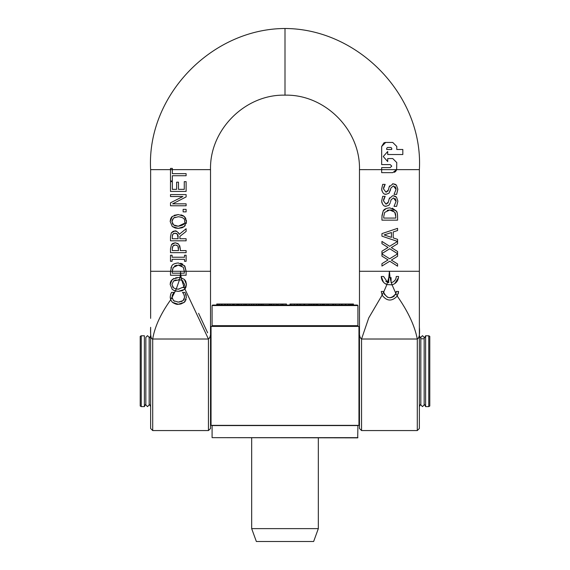 <?xml version="1.0" encoding="UTF-8"?>
<svg xmlns="http://www.w3.org/2000/svg" width="570" height="570" viewBox="0 0 570 570"><rect width="100%" height="100%" fill="white"/><g stroke="black" fill="none" stroke-linecap="round" stroke-linejoin="round"><path stroke-width="0.85" d="M428.747 335.78L428.747 406.609L429.787 406.011L429.787 336.378L428.747 335.78L425.619 335.78L425.619 406.609L428.747 406.609M141.253 406.609L141.253 335.78L144.381 335.78L144.381 406.609L141.253 406.609L140.213 406.011L140.213 336.378L141.253 335.78M419.37 335.78L420.831 338.423M421.679 338.794L423.31 338.794M424.158 338.423L425.619 335.78M149.169 338.423L150.63 335.78M358.958 371.191L358.958 362.891M358.958 425.363L358.958 326.403L211.042 326.403L211.042 425.363L358.958 425.363M210.522 409.545L211.042 411.811L211.042 330.586L211.042 410.022M396.264 276.471C396.057 279.671 394.411 281.737 391.334 282.649L392.075 284.843C396.15 283.518 398.316 280.732 398.565 276.471L396.264 276.471L396.072 278.017M391.077 277.626L390.044 277.626L391.077 281.815L391.077 277.626M388.797 277.626L389.424 271.27L390.044 277.626L388.854 277.334M388.769 277.782L388.769 282.706L387.6 282.371L383.582 276.471L381.273 276.471C381.458 280.326 383.325 283.019 386.873 284.558L388.769 277.626M391.334 282.649A6.32 6.291 -179.7 0 1 391.077 282.706L391.077 281.815M383.624 292.203L386.887 284.565L392.075 284.843L386.887 284.565L384.216 282.969M385.769 281.267L387.536 282.342M393.464 281.73L395.017 280.24M383.489 282.25L381.273 276.471M398.473 277.733L394.718 283.661M381.95 236.172L397.561 241.431L389.645 246.311L381.95 241.423L381.95 243.668L388.063 247.465L381.95 251.185L381.95 253.565L389.752 248.741L397.575 253.721L397.575 251.477L391.348 247.601L397.575 243.803L397.575 239.336L393.207 237.918L393.207 231.954L397.575 230.537L397.575 228.342L381.95 233.614L381.95 236.172M391.433 232.524L384.08 234.94L391.433 232.524L391.433 237.348L384.08 234.94L391.433 237.348M394.027 194.384L396.635 194.384L397.853 189.261L396.435 185.179L393.115 183.761L389.182 186.867L388.355 190.066L385.926 192.104L383.468 188.877L385.163 184.374L382.684 184.374L381.672 189.019C382.377 192.845 383.867 194.598 386.139 194.27L388.968 193.259L391.056 187.851L393.45 185.927L396.057 189.411L394.027 194.384M381.943 190.943L381.672 189.019L382.684 184.374M390.564 189.789L388.968 193.259L386.139 194.27L384.807 194.064M384.422 185.549L383.596 187.644M383.589 187.68L383.468 188.877M385.926 192.104L386.61 192.033M387.685 191.399L388.355 190.066M393.45 185.927L391.056 187.851M389.182 186.867L389.559 185.898M392.602 183.789L395.153 184.238M396.057 189.411L396.036 188.869M395.958 188.271L395.017 186.476M395.744 184.587L396.549 185.307M397.853 189.083L396.635 194.384M391.348 260.077L397.575 256.279L397.575 253.899L389.645 258.78L381.95 253.899L381.95 256.137L388.063 259.934L381.95 263.661L381.95 266.04L389.752 261.217L397.575 266.19L397.575 263.953L391.348 260.077M396.642 169.646L381.665 169.646L381.665 172.653L392.744 172.653L396.642 169.646L396.777 162.578L392.744 158.553L387.707 158.553L387.707 161.574L383.254 156.536L387.707 151.499L387.707 154.52L402.819 154.52L402.819 149.483L396.777 149.483L396.777 146.462L392.744 142.436L385.698 142.436L381.665 146.462L381.665 164.595L390.229 164.595L391.74 166.105L390.229 167.616L381.665 167.616L381.665 169.646L359.478 169.639C360.504 129.846 324.793 94.136 285 95.162L285 28.5C358.48 28.728 423.51 95.888 419.37 169.639L396.642 169.639L396.777 162.578L392.744 158.553L387.707 158.553L387.707 161.574M391.74 148.278L391.74 149.483L386.702 149.483L386.702 148.278L387.507 147.473L390.934 147.473L391.74 148.278M387.507 147.473L386.702 148.278M386.702 149.483L391.74 149.483M396.471 170.159L395.616 171.456M395.288 171.748L394.312 172.332M387.707 154.52L387.707 151.499M390.229 164.595L381.665 164.595L381.665 146.462L383.924 142.842M384.543 142.6L385.42 142.443M385.698 142.436L392.744 142.436L396.777 146.462L396.777 149.483L402.819 149.483L402.819 154.52M388.954 210.031L387.222 210.373M384.686 212.368L383.745 216.493L384.686 212.368L389.752 209.995L394.739 212.175L395.78 216.493L395.537 213.992M395.78 216.493L395.78 218.075L383.745 218.075L383.745 216.493M392.317 208.178L396.321 211.021L389.773 207.836C386.075 208.221 383.881 209.276 383.19 211L381.95 216.593L381.95 220.155L397.575 220.155L397.575 216.557C397.447 213.308 397.034 211.463 396.321 211.021L397.112 212.66M381.964 215.652L383.19 211L386.232 208.478M393.378 210.857L391.839 210.223M391.54 210.159L389.752 209.995M395.316 213.258L394.739 212.175M383.617 292.132L383.582 291.455L381.273 291.455L382.085 295.11L383.617 292.132C387.001 299.015 391.098 299.471 395.922 293.507L397.261 296.03L398.565 291.455L396.264 291.455L395.922 293.507M382.085 295.11C386.788 301.338 391.847 301.644 397.261 296.03L397.226 296.079C391.839 301.63 386.795 301.323 382.107 295.16L381.273 291.455L383.582 291.455M384.13 294.042L387.821 297.44M389.901 297.796L392.345 297.312M393.3 296.82L394.397 295.951M395.274 294.854L395.901 293.557L392.06 284.85M396.221 292.189L396.264 291.455L398.565 291.455L398.295 293.6M393.45 197.897L391.056 199.821L393.45 197.897L396.057 201.374L394.027 206.354L396.635 206.354L397.853 201.224L396.635 206.354M397.853 201.046L396.549 197.277M395.744 196.55L396.435 197.149L393.115 195.731L395.153 196.208M396.057 201.374L396.036 200.832M395.958 200.234L395.017 198.438M392.602 195.752L389.182 198.83L389.559 197.861M389.182 198.83L388.355 202.037L385.926 204.074L386.61 204.003M390.564 201.752L391.056 199.821M387.685 203.362L388.355 202.037M388.968 205.229L390.343 202.642L388.968 205.229L386.139 206.24L388.968 205.229M385.926 204.074L383.468 200.847L385.163 196.337L382.684 196.337L381.672 200.982C382.377 204.815 383.867 206.568 386.139 206.24L384.807 206.034M384.422 197.512L383.596 199.607M383.589 199.642L383.468 200.847M381.943 202.906L381.672 200.982L382.684 196.337M391.077 281.858A47.374 44.681 -93.1 0 0 391.319 282.656M397.226 296.079C408.034 311.484 414.725 325.791 417.283 339.015L417.297 338.979C419.256 338.124 419.94 334.234 419.37 327.308L419.37 169.639M419.363 328.028L419.37 428.498L417.297 430.564L361.551 430.564L361.551 338.979L368.74 317.932L382.107 295.16M184.324 273.187L180.64 273.187L180.833 275.26L186.119 275.26L186.119 271.662A23.641 20.762 89.4 0 0 186.119 271.27L184.865 266.133L178.317 262.941C174.641 263.312 172.446 264.373 171.734 266.105L170.501 271.27A21.368 16.516 -89.5 0 0 170.494 271.705L170.494 275.26L180.327 275.26L180.519 273.187L172.29 273.187L172.29 271.598A14.77 12.975 90.5 0 1 172.297 271.27L173.23 267.472L178.296 265.107L183.284 267.28L184.317 271.27A15.682 14.955 -90.7 0 1 184.324 271.598L184.324 273.187L180.519 273.187L180.576 271.27L180.526 273.044M180.327 275.26L180.833 275.26L181.246 277.882L178.303 277.54L172.283 279.414L170.166 284.451L172.283 289.482L175.282 290.992L178.31 291.356L184.324 289.489L186.447 284.451L184.324 279.414L181.26 277.882L181.816 280.298L184.652 284.437L184.01 286.803L178.31 289.19L176.208 289.004L173.586 287.907L171.962 284.437L173.586 280.982L179.479 279.756L180.327 275.26L179.956 277.64M170.893 268L171.734 266.105C172.361 264.416 174.555 263.361 178.317 262.941M170.494 271.705A21.233 16.316 90.5 0 1 170.501 271.27L150.63 271.27L150.63 318.366M180.647 263.226L182.956 264.252M184.395 265.513L186.119 271.27A23.584 20.663 -90.5 0 1 186.119 271.662M172.29 273.187L180.505 273.187M181.794 265.891L180.483 265.356M180.099 265.264L178.296 265.107M173.23 267.472L172.368 270.094M176.778 265.228L175.318 265.656M175.218 265.706L174.441 266.161M184.523 261.295L186.119 261.295L186.119 255.239L184.523 255.239L184.523 257.227L172.09 257.227L172.09 255.239L170.494 255.239L170.494 261.295L172.09 261.295L172.09 259.307L184.523 259.307L184.523 261.295M174.392 245.057L173.387 245.535M172.29 248.855L172.888 246.09L175.268 244.958L177.584 245.848L176.6 245.186M172.888 246.09L172.439 247.188M172.354 247.679L172.29 248.819M177.933 246.261L178.524 250.593L172.29 250.593L172.29 248.876M179.735 245.706L180.298 248.834L178.674 244.167L175.204 242.799L177.961 243.582M172.703 243.454L175.204 242.799L171.47 244.658L170.494 248.748L170.494 252.674L186.119 252.674L186.119 250.593L180.298 250.593L180.298 248.834M170.494 248.748L171.47 244.658L172.596 243.525M178.51 248.627L178.303 247.088M172.646 203.839L186.119 196.921L186.119 194.591L170.494 194.591L170.494 196.529L182.863 196.529L170.494 202.82L170.494 205.77L186.119 205.77L186.119 203.839L172.646 203.839M173.864 231.114L174.734 231.049L171.321 232.816L170.494 236.792L170.494 240.818L186.119 240.818L186.119 238.744L179.899 238.744L179.899 236.365L186.119 231.427L186.119 228.727L179.322 234.284C177.356 231.47 175.831 230.394 174.734 231.049L176.807 231.448M172.411 235.253L172.29 236.678L172.824 234.199L174.897 233.208L173.38 233.629M172.824 234.199L172.425 235.168M176.244 233.401L174.897 233.208L177.356 234.099L178.168 238.744L172.29 238.744L172.29 236.678M178.389 232.66L179.322 234.284M170.494 236.792L171.321 232.816L173.23 231.27M177.648 234.455L176.451 233.472M178.168 236.921L177.997 235.26M172.347 168.407L172.347 169.653L172.347 168.407L170.494 168.407L170.494 180.968L172.347 180.968L172.347 175.731L186.119 175.731L186.119 173.65L172.347 173.65L172.347 169.653L150.63 169.639L150.63 271.27M175.104 217.206L173.586 218.004L178.31 216.728C183.048 217.298 185.165 218.88 184.652 221.459L184.644 221.21M172.902 224.281L173.586 224.929L171.962 221.459L173.586 218.004L172.083 220.334M171.962 221.459L171.983 221.951M172.34 223.404L172.838 224.21M186.312 219.97L186.447 221.474L184.324 216.436L178.31 214.562L172.283 216.436L170.166 221.474L170.637 218.809M180.954 214.833L183.419 215.781M184.324 216.436L185.877 218.538M174.149 215.31L178.31 214.562M185.257 225.485L184.324 226.511L186.447 221.474L186.148 223.661M170.679 218.702L171.613 217.127M171.627 217.106L172.283 216.436M182.165 227.758L178.31 228.378L184.324 226.511L182.229 227.729M175.09 227.957L172.283 226.504L178.31 228.378L175.489 228.071M170.166 221.474L172.283 226.504L170.166 221.474M184.652 221.459C185.514 223.718 183.397 225.3 178.31 226.212L184.26 223.369M174.178 225.321L175.261 225.784M175.881 225.955L178.31 226.212L173.586 224.929M170.615 299.692L171.99 297.291L172.739 294.327L174.042 292.403L171.534 292.403L170.622 294.483L170.216 297.227L170.615 299.692L172.368 302.307L178.317 304.252L184.345 302.292L186.397 297.269L185.058 292.403L182.571 292.403L183.825 294.213L184.602 297.241L183.041 300.647L178.317 302.093L173.594 300.696L171.99 297.291M186.105 299.435L185.856 300.141M185.286 301.202L184.345 302.292L180.804 304.017M180.099 304.138L178.317 304.252C177.142 304.679 175.154 304.031 172.368 302.307L170.665 299.841L170.223 296.87M185.799 294.049L186.248 295.559M170.622 294.483L170.879 293.771M183.155 293.222L182.571 292.553M171.534 292.403L174.042 292.403M184.138 299.257L184.566 296.557M184.381 295.573L183.825 294.213M183.618 300.062L183.96 299.578M174.042 292.567L173.373 293.351M177.69 302.072L179.721 302.007M181.061 301.715L183.041 300.647M172.411 295.018L172.183 295.673M173.309 300.433L174.491 301.281M171.99 297.369A4.987 4.873 8.4 0 0 171.998 297.497L172.233 298.716M183.134 211.876L186.119 211.876L186.119 209.368L183.134 209.368L183.134 211.876M172.553 286.788L173.586 287.907L176.265 289.011L179.493 279.756L181.816 280.298M184.01 286.803L184.822 288.997M175.282 290.992L176.208 289.004M176.201 279.891L173.886 280.768M183.198 281.138L181.809 280.29L183.982 286.86L184.652 284.437M181.652 280.233L180.833 279.977M179.493 279.756L178.303 279.706M173.586 280.982L171.962 284.437M176.237 289.011L179.023 289.168M183.248 287.708L183.982 286.86M171.121 280.803L173.879 278.402M175.603 277.825L178.31 277.54M172.283 289.482L170.166 284.451L170.387 282.556M170.401 282.506L170.843 281.316M182.179 290.728L178.31 291.356L173.971 290.529M184.324 279.414L185.471 280.746M185.82 281.395L186.447 284.451L185.891 287.344M184.445 289.375L182.279 290.686M185.663 287.814L184.915 288.897M170.494 181.652L170.494 191.427L186.119 191.427L186.119 181.652L184.274 181.652L184.274 189.354L178.474 189.354L178.474 182.172L176.622 182.172L176.622 189.354L172.347 189.354L172.347 181.652L170.494 181.652M285 95.162C245.207 94.136 209.496 129.846 210.522 169.639L172.347 169.639M150.637 328.028L150.63 327.308C150.309 335.445 151 339.335 152.703 338.979L152.717 339.015C154.691 326.909 160.676 313.849 170.665 299.841M171.998 297.497L175.353 291.014M184.865 288.954L208.442 339.015L152.717 339.015M419.37 271.27L359.478 271.27L359.478 428.498L361.551 430.564M361.551 338.979C359.542 337.632 358.851 333.742 359.478 327.308L359.478 310.151M388.769 277.811L387.614 282.378M208.442 339.015L208.449 430.564L210.522 428.498L210.522 312.046M208.449 338.979C210.458 337.632 211.149 333.742 210.522 327.308L210.522 271.27L170.501 271.27M150.63 327.308L150.63 428.498L152.703 430.564L152.703 338.979M207.644 332.823L198.595 313.329M147.509 406.617L149.169 404.949L149.169 337.34L147.509 335.673L145.842 337.34L145.842 404.949L147.509 406.617M422.491 406.624L420.831 404.957L422.491 406.609L424.158 404.935L422.491 406.624M357.91 437.653L212.09 437.653L212.09 425.569L357.91 425.569L357.704 437.86L212.09 437.653M285 528.625L251.669 528.625L256.358 541.5L313.642 541.5L318.331 528.625L285 528.625M342.071 305.05L342.071 304.01L353.414 304.01L353.414 305.05M352.517 305.05L352.517 304.01M353.3 305.05L353.3 304.01M353.022 305.05L353.022 304.01M352.908 305.05L352.908 304.01M352.631 305.05L352.631 304.01M233.066 305.05L233.066 304.01L258.687 304.01M238.531 305.05L238.531 304.01M237.669 305.05L237.669 304.01M236.878 305.05L236.878 304.01M234.128 305.05L234.128 304.01M233.265 305.05L233.265 304.01M239.129 305.05L239.129 304.01M227.409 304.01L233.066 304.01M251.648 305.05L251.648 304.01M258.951 305.05L258.951 304.01L271.106 304.01L271.106 305.05M216.75 304.01L216.75 305.05L216.757 304.01L227.323 304.01L227.323 305.05M219.265 305.05L219.265 304.01M219.635 305.05L219.635 304.01M218.061 305.05L218.061 304.01M217.712 305.05L217.712 304.01L217.69 305.05M217.512 305.05L217.512 304.01M216.928 305.05L216.928 304.01M262.962 305.05L262.962 304.01M225.3 305.05L225.3 304.01M224.701 305.05L224.701 304.01M222.015 305.05L222.015 304.01M221.459 305.05L221.459 304.01M277.775 305.05L277.775 304.01L277.982 305.05M271.242 304.01L277.027 304.01M271.74 305.05L271.74 304.01M245.342 305.05L245.342 304.01M249.247 305.05L249.247 304.01M246.496 305.05L246.496 304.01M282.912 305.05L282.912 304.01L286.461 304.01L286.461 305.05M286.404 305.05L286.404 304.01M278.039 305.05L278.039 304.01L282.912 304.01M281.096 305.05L281.096 304.01M282.478 305.05L282.478 304.01M259.279 305.05L259.279 304.01M260.839 305.05L260.839 304.01M261.566 305.05L261.566 304.01M299.371 305.05L299.371 304.01L303.96 304.01L303.96 305.05M300.711 305.05L300.711 304.01M297.618 305.05L297.618 304.01L299.371 304.01M269.938 305.05L269.938 304.01M269.631 305.05L269.631 304.01M269.296 305.05L269.296 304.01M263.126 305.05L263.126 304.01M313.315 305.05L313.315 304.01L315.887 304.01L315.887 305.05M304.052 305.05L304.052 304.01L313.315 304.01M311.818 305.05L311.818 304.01M290.664 305.05L290.664 304.01L297.59 304.01L296.963 304.01L296.963 305.05M290.009 305.05L289.98 304.01L290.942 304.01M290.899 305.05L290.899 304.01M323.454 305.05L323.454 304.01L342 304.01M324.366 305.05L324.366 304.01M322.314 305.05L322.314 304.01L323.454 304.01M322.449 305.05L322.449 304.01M323.169 305.05L323.169 304.01M311.405 305.05L311.405 304.01M310.151 305.05L310.151 304.01M308.876 305.05L308.876 304.01M304.579 305.05L304.579 304.01M339.406 305.05L339.406 304.01M314.391 305.05L314.391 304.01M313.514 305.05L313.514 304.01M315.538 304.01L316.785 304.01M316.564 305.05L316.564 304.01L321.786 304.01M317.02 305.05L317.02 304.01M317.796 305.05L317.796 304.01M333.699 305.05L333.699 304.01M332.723 305.05L332.723 304.01M350.265 305.05L350.265 304.01M350.586 305.05L350.586 304.01M351.704 305.05L351.704 304.01M352.082 305.05L352.082 304.01M357.91 305.57L357.39 305.05L212.61 305.05L212.09 305.57L357.91 305.57L357.91 325.677L212.09 325.677L212.09 305.57M226.147 325.883L227.316 326.403M212.09 325.677L357.91 325.677M361.558 339.015L417.283 339.015M417.297 338.979L417.297 430.564M241.245 305.05L241.245 304.01M243.939 305.05L243.939 304.01M232.703 305.05L232.703 304.01M229.974 305.05L229.974 304.01M227.879 305.05L227.879 304.01M253.814 305.05L253.814 304.01M256.557 305.05L256.557 304.01M258.509 305.05L258.509 304.01M273.849 305.05L273.849 304.01M276.308 305.05L276.308 304.01M277.704 305.05L277.704 304.01M271.035 305.05L271.035 304.01M294.398 305.05L294.398 304.01M327.002 305.05L327.002 304.01M328.427 305.05L328.427 304.01L328.441 305.05M335.588 305.05L335.588 304.01M341.487 305.05L341.487 304.01M345.477 305.05L345.477 304.01M322.235 305.05L322.235 304.01M320.554 305.05L320.554 304.01M348.74 305.05L348.74 304.01M419.37 406.609L420.831 403.966M424.158 403.966L425.619 406.609M144.381 406.609L145.842 403.966M149.169 403.966L150.63 406.609M359.478 332.844L358.958 330.586M359.478 409.545L358.958 411.811M210.522 332.844L211.042 330.586M419.37 313.892L419.37 304.444M359.478 271.27L359.478 169.639M285 28.5C211.52 28.728 146.49 95.888 150.63 169.639M210.522 169.639L210.522 271.27M359.478 327.365L359.478 312.046M208.449 430.564L152.703 430.564M210.522 327.365L210.522 319.043M424.158 404.935L424.158 337.34L422.491 335.673L420.831 337.34L420.831 404.935M251.669 437.86L251.669 528.625M318.331 437.86L318.331 528.625M289.98 304.01L289.98 305.05M345.876 304.01L345.876 305.05M348.99 304.01L348.99 305.05M342.684 326.403L343.853 325.883"/></g></svg>
